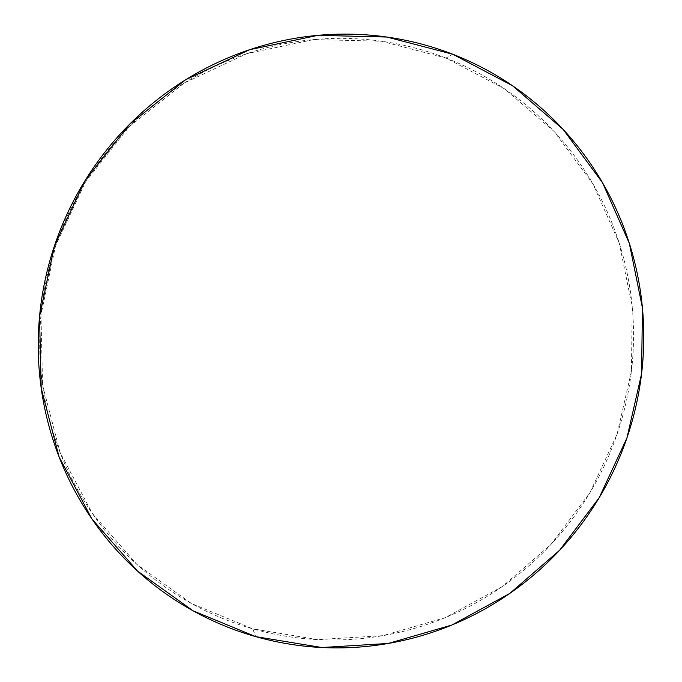 <?xml version="1.0" encoding="UTF-8"?>
<svg xmlns="http://www.w3.org/2000/svg" width="682" height="682" viewBox="0 0 682 682"><rect width="100%" height="100%" fill="white"/><g stroke="black" fill="none" stroke-linecap="round" stroke-linejoin="round"><path stroke-width="0.51" stroke-dasharray="3.41 2.56" d="M452.839 54.27L445.968 58.047L381.306 41.201L313.711 39.573L246.722 53.682L184.021 83.161L129.213 126.673L85.514 181.949L55.523 245.938L40.971 314.99L42.591 385.16L60.093 452.473L92.223 513.273L136.903 564.432L191.446 603.502L252.783 628.838L255.699 636.63L252.783 628.838L317.659 639.597L382.841 635.675L445.269 617.653L502.148 586.673L551.039 544.389L589.887 492.805L617.074 434.255L631.421 371.306L632.223 306.695L619.299 243.286L592.982 183.97L554.21 131.583L504.501 88.822L445.968 58.047L452.839 54.27M445.968 58.047C464.127 65.114 481.339 73.852 497.613 84.27C513.878 94.704 528.917 106.58 542.736 119.896C556.546 133.22 568.916 147.704 579.836 163.365C590.748 179.025 600.058 195.546 607.773 212.937C615.462 230.328 621.455 248.257 625.744 266.739C630.015 285.221 632.538 303.925 633.305 322.85C634.064 341.767 633.084 360.599 630.356 379.32C627.611 398.041 623.186 416.352 617.074 434.255C610.953 452.149 603.246 469.335 593.954 485.814C584.653 502.293 573.929 517.774 561.763 532.275C549.598 546.768 536.188 560.024 521.542 572.045C506.888 584.048 491.228 594.602 474.561 603.689C457.895 612.768 440.495 620.202 422.363 625.999C404.23 631.779 385.671 635.786 366.686 638.011C347.701 640.219 328.622 640.568 309.466 639.06C290.302 637.534 271.41 634.132 252.783 628.838C234.156 623.536 216.168 616.409 198.812 607.44C181.455 598.464 165.095 587.79 149.725 575.403C134.371 563.008 120.339 549.121 107.637 533.733C94.951 518.337 83.886 501.722 74.44 483.896C65.012 466.062 57.441 447.366 51.73 427.802C46.026 408.237 42.344 388.211 40.664 367.734C39.01 347.249 39.428 326.738 41.909 306.218C44.415 285.698 48.959 265.605 55.523 245.938C62.113 226.279 70.604 207.481 80.97 189.545C91.371 171.608 103.417 154.933 117.134 139.495C130.859 124.073 145.931 110.22 162.359 97.935C178.795 85.668 196.203 75.216 214.6 66.563C233.005 57.936 251.982 51.261 271.538 46.555C291.095 41.858 310.813 39.181 330.693 38.507C350.574 37.86 370.215 39.189 389.618 42.497C409.012 45.813 427.793 51.005 445.968 58.047"/><path stroke-width="1.02" d="M255.699 636.63L193.142 610.85L137.491 571.047L91.882 518.891L59.078 456.863L41.201 388.152L39.539 316.508L54.407 245.989L85.028 180.636L129.657 124.192L185.615 79.777L249.621 49.709L317.974 35.336L386.924 37.041L452.839 54.27L512.48 85.702L563.11 129.35L602.564 182.785L629.316 243.278L642.435 307.923L641.574 373.787L626.937 437.946L599.231 497.638L559.649 550.238L509.846 593.383L451.893 625.01L388.28 643.45L321.844 647.525L255.699 636.63C236.714 631.242 218.359 623.987 200.653 614.866C182.955 605.727 166.263 594.857 150.577 582.24C134.908 569.606 120.586 555.446 107.62 539.76C94.67 524.057 83.374 507.11 73.733 488.926C64.108 470.725 56.376 451.646 50.536 431.68C44.714 411.715 40.954 391.272 39.232 370.36C37.544 349.44 37.962 328.511 40.502 307.548C43.06 286.593 47.697 266.074 54.407 245.989C61.133 225.913 69.794 206.714 80.391 188.394C91.004 170.082 103.314 153.049 117.321 137.287C131.336 121.541 146.732 107.398 163.501 94.858C180.278 82.334 198.061 71.661 216.833 62.846C235.622 54.04 254.991 47.237 274.948 42.437C294.905 37.655 315.024 34.927 335.305 34.262C355.586 33.614 375.612 34.978 395.398 38.363C415.176 41.764 434.323 47.075 452.839 54.27C471.347 61.491 488.892 70.416 505.464 81.056C522.028 91.712 537.348 103.835 551.423 117.423C565.48 131.021 578.072 145.803 589.188 161.77C600.288 177.746 609.759 194.6 617.602 212.332C625.428 230.064 631.515 248.35 635.863 267.191C640.202 286.031 642.759 305.101 643.535 324.393C644.294 343.677 643.279 362.867 640.492 381.954C637.687 401.042 633.169 419.703 626.937 437.946C620.688 456.19 612.837 473.717 603.374 490.511C593.894 507.306 582.965 523.103 570.578 537.885C558.174 552.667 544.517 566.188 529.599 578.447C514.663 590.697 498.713 601.464 481.739 610.748C464.757 620.015 447.034 627.619 428.56 633.544C410.078 639.46 391.17 643.561 371.818 645.854C352.466 648.122 333.029 648.505 313.498 646.988C293.959 645.453 274.693 642.001 255.699 636.63"/></g></svg>
